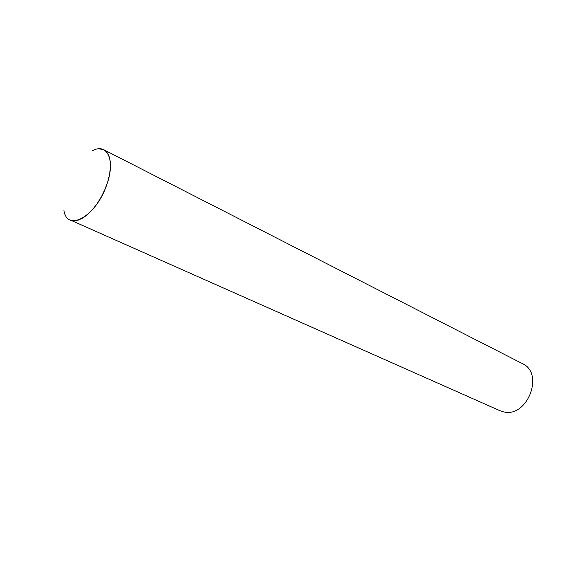 <?xml version="1.0" encoding="UTF-8"?>
<svg xmlns="http://www.w3.org/2000/svg" width="561" height="561" viewBox="0 0 561 561"><rect width="100%" height="100%" fill="white"/><g stroke="black" fill="none" stroke-linecap="round" stroke-linejoin="round"><path stroke-width="0.84" d="M63.947 210.438C67.061 232.745 96.541 216.083 106.863 184.429C115.699 160.088 107.172 142.319 92.383 150.825M99.016 148.812L103.897 149.773L106.878 152.22L109.023 156.077L110.222 161.189L110.419 167.36L109.577 174.317L107.74 181.757L104.97 189.352L101.394 196.743L97.179 203.594L92.516 209.611L87.621 214.512L82.719 218.096L78.021 220.221L73.722 220.81L70.377 220.045L499.928 410.708L503.659 411.886C527.375 418.064 544.668 373.205 522.389 363.612L103.897 149.773"/></g></svg>
